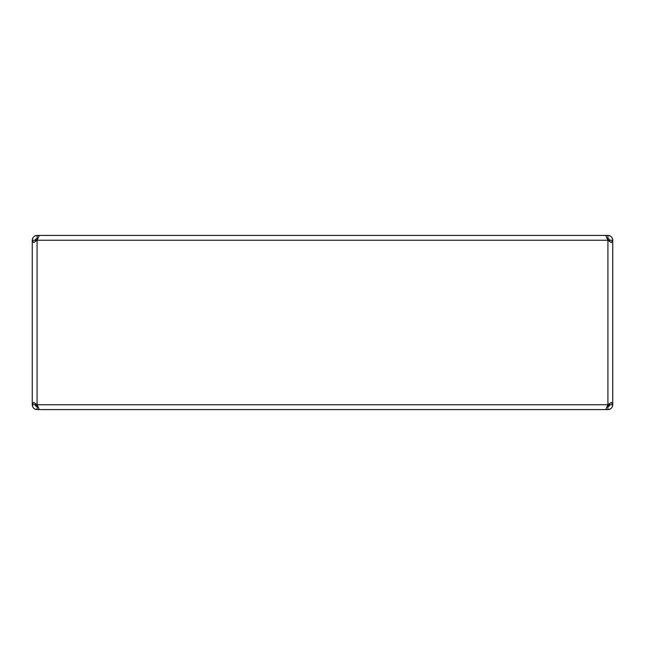 <?xml version="1.0" encoding="UTF-8"?>
<svg xmlns="http://www.w3.org/2000/svg" width="645" height="645" viewBox="0 0 645 645"><rect width="100%" height="100%" fill="white"/><g stroke="black" fill="none" stroke-linecap="round" stroke-linejoin="round"><path stroke-width="0.97" d="M37.337 405.616L37.079 404.746L35.386 403.649L35.265 404.746A1.814 1.814 0 0 0 35.41 405.439M32.621 406.592A4.829 4.829 0 0 1 32.25 404.746C32.532 407.68 34.145 409.285 37.079 409.575L37.37 405.721M612.379 238.408A4.829 4.829 0 0 1 612.75 240.254L611.331 242.649L607.921 240.254L605.703 235.425L39.297 235.425L37.079 240.254L33.669 242.649L32.25 240.254L35.265 240.254L35.386 241.351L35.265 240.254A1.814 1.814 0 0 1 35.797 238.972M35.233 235.796A4.829 4.829 0 0 1 35.878 235.578L36.217 235.506A4.829 4.829 0 0 1 37.079 235.425C34.145 235.707 32.54 237.32 32.25 240.254L32.25 404.746L33.669 402.351L37.079 404.746L39.297 409.575L605.703 409.575L607.921 404.746L611.331 402.351L612.75 404.746L609.735 404.746L609.614 403.649L609.735 404.746A1.814 1.814 0 0 1 609.202 406.028M32.347 239.311A4.829 4.829 0 0 1 33.064 237.57M33.669 236.844A4.829 4.829 0 0 1 34.403 236.239M36.136 409.478A4.829 4.829 0 0 1 34.395 408.761M33.669 408.156A4.829 4.829 0 0 1 33.064 407.422M32.25 404.746L35.265 404.746L37.079 406.56A1.814 1.814 0 0 1 35.797 406.028M608.783 235.506L609.122 235.578A4.829 4.829 0 0 1 610.605 236.239M611.331 236.844A4.829 4.829 0 0 1 611.936 237.578M612.653 405.689A4.829 4.829 0 0 1 612.379 406.592M611.936 407.422A4.829 4.829 0 0 1 611.331 408.156M610.605 408.761A4.829 4.829 0 0 1 607.921 409.575L585.596 409.575M608.614 406.414A1.814 1.814 0 0 1 607.921 406.56L607.921 409.575C610.855 409.285 612.468 407.68 612.75 404.746L612.75 240.254L609.735 240.254L609.614 241.351M609.122 238.9L609.122 241.02L609.122 238.9M612.75 240.254C612.468 237.32 610.855 235.715 607.921 235.425L607.921 238.44L609.735 240.254M609.735 404.746L607.372 406.56M35.265 240.254L37.079 238.44L37.079 235.425L59.405 235.425M585.596 235.425L607.921 235.425M59.405 409.575L37.079 409.575M37.628 238.44L37.079 238.44M607.921 238.44L607.372 238.44M35.878 241.02L35.878 238.9M607.921 404.746L607.921 240.254L37.079 240.254L37.079 404.746L607.921 404.746"/></g></svg>
